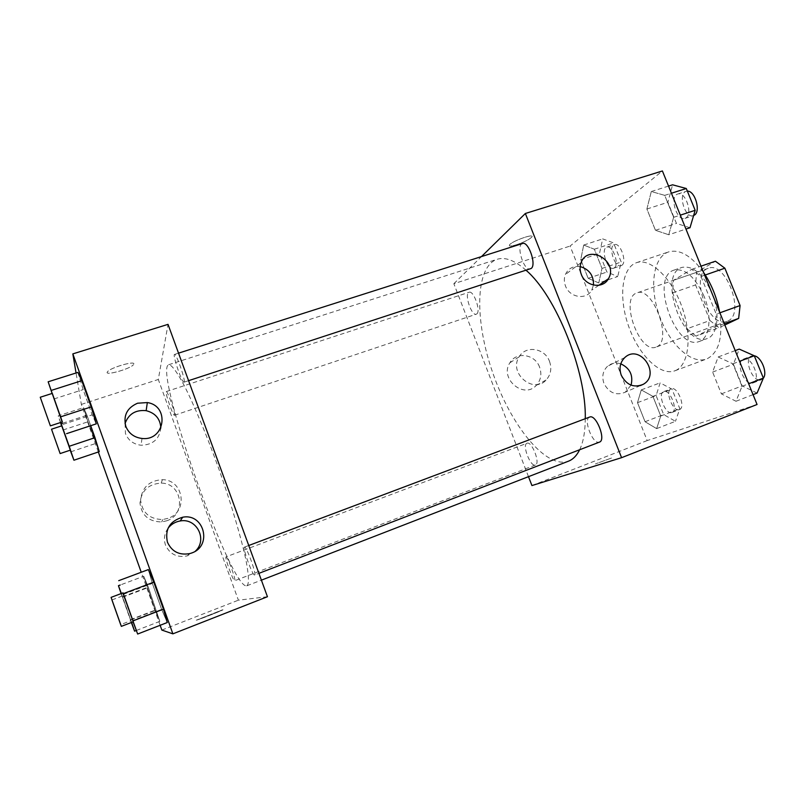 <?xml version="1.0" encoding="UTF-8"?>
<svg xmlns="http://www.w3.org/2000/svg" width="805" height="805" viewBox="0 0 805 805"><rect width="100%" height="100%" fill="white"/><g stroke="black" fill="none" stroke-linecap="round" stroke-linejoin="round"><path stroke-width="0.6" stroke-dasharray="4.03 3.02" d="M656.729 346.794C673.01 340.616 652.684 285.624 636.856 292.929C619.387 297.82 639.371 354.281 656.025 347.096L656.729 346.794M727.79 320.994C745.732 314.212 725.768 260.478 708.259 268.317C689.04 273.831 708.611 329.114 727.006 321.316L727.79 320.994M705.281 274.988L700.994 276.467L691.686 269.363L673.463 280.311L672.618 292.899L687.047 328.762L709.94 320.501L695.55 284.91L696.567 272.352L715.414 261.223M724.832 324.999L719.006 327.766L709.94 320.501M700.994 276.467L716.239 314.131L719.891 312.813M724.279 323.63L715.001 327.001L695.963 336.158L719.006 327.766M715.001 327.001L716.239 314.131M687.047 328.762L695.963 336.158M712.113 293.382C720.455 313.226 717.688 335.383 707.142 338.583C683.274 348.676 657.041 274.565 681.946 267.401C693.055 265.338 703.107 274.002 712.113 293.382M704.043 296.23C695.037 276.799 685.035 268.085 674.047 270.098C649.394 277.172 675.687 351.453 699.293 341.461L700.129 341.109C709.94 337.124 712.113 315.52 704.043 296.23M672.618 292.899L695.55 284.91M691.686 269.363L700.984 266.173M673.463 280.311L696.567 272.352M703.429 272.181C691.284 255.638 679.662 248.886 668.573 251.925C652.946 257.177 649.243 287.365 659.325 315.459C669.156 343.634 691.022 364.776 706.478 359.03L707.233 358.718C719.026 352.409 723.162 336.913 719.65 312.209M675.465 370.552C688.929 365.118 692.461 335.645 681.855 306.604C671.42 277.514 650.068 257.701 636.463 262.692C621.52 267.723 618.471 297.961 628.645 326.317C638.566 354.743 659.959 376.338 674.741 370.843L675.465 370.552M757.052 404.502L647.17 440.577L570.071 246.058L662.404 170.962M718.13 356.977L732.902 363.82L742.019 386.33L736.012 401.262L721.391 393.866L712.616 372.081L718.13 356.977L732.902 363.82L742.019 386.33L736.012 401.262L721.391 393.866L712.616 372.081L718.13 356.977L735.207 350.598M668.764 234.758L655.461 230.29L646.888 209.018L651.305 191.52L664.729 195.363L673.614 217.33L668.764 234.758L655.461 230.29L646.888 209.018L651.305 191.52L664.729 195.363L673.614 217.33L668.764 234.758L685.951 229.073M598.759 282.947L588.163 278.319L580.747 259.633L583.695 245.052L594.352 249.218L601.999 268.437L598.759 282.947L588.163 278.319L580.747 259.633L583.695 245.052L594.352 249.218L601.999 268.437L598.759 282.947L617.717 276.538L606.9 272.04L599.504 253.464L602.683 238.874L613.571 242.929L621.208 262.027L617.717 276.538M656.639 428.622L645.067 421.74L637.5 402.671L641.263 389.912L652.925 396.382L660.744 416.014L656.639 428.622L645.067 421.74L637.5 402.671L641.263 389.912L652.925 396.382L660.744 416.014L656.639 428.622L675.465 421.317L663.672 414.585L656.125 395.627L660.12 382.858L672.014 389.177L679.812 408.688L675.465 421.317M516.679 244.67C524.146 242.104 529.167 239.578 531.763 237.113C535.526 232.826 512.161 240.947 509.535 244.851C508.669 246.431 511.054 246.37 516.679 244.67M528.493 476.671L453.849 283.712L570.071 246.058M453.849 283.712L481.471 256.594M516.689 244.68C511.054 246.37 508.68 246.431 509.535 244.861C512.161 240.957 535.526 232.836 531.763 237.123C529.177 239.588 524.146 242.104 516.689 244.68M539.592 367.15C535.084 354.109 516.216 351.252 509.877 362.803C499.211 378.662 523.894 399.562 536.351 385.313C540.91 380.141 541.986 374.094 539.592 367.15M531.934 485.566L647.17 440.577M549.503 361.354C551.958 368.449 550.862 374.637 546.223 379.92C533.524 394.47 508.277 373.057 519.144 356.857C525.605 345.063 544.884 348.012 549.503 361.354M611.498 458.045L595.398 463.922L611.498 458.045M580.174 266.596C573.23 265.71 568.29 268.377 565.352 274.575C563.953 278.248 564.003 282.052 565.492 285.996C569.598 297.719 586.503 300.335 591.735 290.162L593.466 285.071M620.776 363.82C615.785 362.28 611.357 363.115 607.483 366.305C602.834 370.924 601.657 376.629 603.971 383.442C609.093 393.011 616.187 395.929 625.254 392.196L631.07 385.142M526.953 443.253C521.811 444.833 530.586 467.413 535.426 465.008C540.678 463.64 531.813 440.758 527.003 443.243L526.953 443.253M522.495 243.513C515.643 245.102 523.934 271.647 530.404 268.91M589.663 417.05C582.75 419.013 592.883 445.085 599.423 442.126M476.812 313.91C481.068 311.132 473.612 290.122 469.134 292.265C463.942 293.443 471.448 316.365 476.308 314.192L476.812 313.91M526.098 270.319C514.848 260.407 505.168 256.735 497.067 259.311C474.688 266.978 474.678 321.809 492.992 373.47C510.954 425.251 545.357 468.56 567.867 461.396L568.501 461.164M579.65 449.754C583.293 442.217 585.175 431.872 585.275 418.701M246.702 585.829L246.904 585.768C249.208 584.068 248.896 575.565 245.988 560.28C241.419 538.535 231.699 505.46 219.614 471.066C207.368 436.713 194.126 404.895 183.993 385.122C176.647 371.397 171.535 364.595 168.678 364.725C153.081 369.435 230.884 589.823 246.702 585.829M226.054 556.859L226.064 556.859C227.342 555.641 236.469 580.777 234.728 580.727C233.42 581.824 224.424 557.08 226.054 556.859L527.003 443.243M184.184 381.902C185.412 379.417 176.124 353.053 174.514 354.442C172.26 354.512 182.161 383.452 183.993 382.164L184.184 381.902M254.611 575.012L254.632 575.001C256.956 574.941 246.25 545.579 244.468 547.118C242.184 547.279 252.7 576.209 254.611 575.012L258.908 573.351M174.584 415.108C175.52 413.337 167.42 390.455 166.253 391.582C164.562 391.562 173.145 416.306 174.464 415.279L174.584 415.108M267.441 596.726L238.391 600.188L158.303 379.477L168.024 324.355M143.713 576.229L155.144 610.13L159.823 621.369L148.261 587.016L143.713 576.229L148.261 587.016L159.823 621.369L155.144 610.13L143.713 576.229L120.197 585.034M83.559 407.602L87.956 421.79L99.277 451.665L87.956 421.79L83.559 407.602L86.98 415.279L83.559 407.602L58.202 415.843L60.717 422.474M90.703 425.694L86.98 415.279L90.703 425.694M77.904 372.403L83.136 389.6L92.152 414.847L96.278 423.853L92.152 414.847L83.136 389.6L77.904 372.403M98.331 451.987L81.355 404.402L76.052 372.987M160.145 625.294L141.227 572.254M161.634 609.365L167.259 622.527L161.634 609.365L152.366 583.414L161.634 609.365L132.604 620.534L122.843 592.943M148.351 569.598L152.366 583.414L148.351 569.598M125.047 423.5L125.459 433.573C128.277 440.395 133.469 444.28 141.036 445.235C152.809 444.913 159.41 439.168 160.839 427.978M168.044 528.271C164.391 533.463 163.536 539.028 165.458 544.965C169.724 554.172 176.959 557.815 187.152 555.913L195.414 551.113M166.635 520.815C186.74 514.516 182.111 483.05 161.221 483.101C148.482 483.966 141.398 490.617 139.979 503.055C141.61 515.452 148.834 521.751 161.664 521.942L166.635 520.815M81.355 404.402L158.303 379.477M161.845 630.073L238.391 600.188M133.821 363.971C134.838 360.57 110.657 367.593 107.629 371.618C102.97 376.488 130.007 369.193 133.439 364.705L133.439 364.715C130.018 369.193 102.97 376.499 107.629 371.628C110.657 367.603 134.838 360.58 133.831 363.981M196.279 620.202L196.923 620.051C201.733 618.693 228.127 608.147 222.1 609.999L196.279 620.202L222.1 609.989C228.117 608.137 201.723 618.683 196.923 620.041L196.279 620.192M167.933 518.36L162.831 519.517C149.67 519.316 142.254 512.845 140.593 500.126C142.042 487.367 149.307 480.545 162.369 479.679C183.802 479.639 188.561 511.91 167.933 518.36M121.364 593.496L131.628 622.406M131.356 622.507L121.112 593.597M130.873 620.705L122.139 596.092L130.873 620.705L120.72 624.61M122.571 596.726L148.261 587.016M130.772 619.85L156.452 609.979M136.337 630.476L159.823 621.369M130.309 619.679L155.144 610.13M122.38 597.32L147.224 587.932M70.186 450.196L61.623 425.885M60.486 422.545L58.202 415.843M61.764 425.835L70.347 450.146M62.599 423.259L86.98 415.279M70.77 451.826L95.694 443.475M63.021 430.001L87.956 421.79M133.097 621.842L132.604 620.534M123.054 592.862L133.308 621.752M123.316 594.362L152.366 583.414M62.156 422.001L52.114 393.454M52.305 393.393L62.367 421.931M63.001 424.396L92.152 414.847M53.975 398.948L83.136 389.6M671.944 412.472L671.984 412.462C678.615 410.53 669.901 388.654 663.702 391.633C657.081 393.585 665.654 415.289 671.944 412.472M641.263 389.912L660.12 382.858M652.925 396.382L672.014 389.177M660.744 416.014L679.812 408.688M645.067 421.74L663.672 414.585M637.5 402.671L656.125 395.627M679.41 409.594L679.46 409.584C686.162 407.622 677.458 385.796 671.179 388.805C664.497 390.797 673.05 412.442 679.41 409.594M614.255 267.884C619.83 264.724 612.665 244.559 606.879 247.105C600.299 248.755 607.332 270.842 613.601 268.216L614.255 267.884M583.695 245.052L602.683 238.874M594.352 249.218L613.571 242.929M601.999 268.437L621.208 262.027M588.163 278.319L606.9 272.04M580.747 259.633L599.504 253.464M621.782 265.368C627.417 262.189 620.273 242.064 614.426 244.629C607.765 246.3 614.779 268.347 621.118 265.7L621.782 265.368M757.072 393.071L742.18 385.867L733.425 364.232L739.232 349.098M752.967 382.959L753.037 382.939C761.711 380.312 751.578 355.297 743.407 359.121C734.754 361.767 744.675 386.571 752.967 382.959M732.902 363.82L739.543 361.314M742.019 386.33L748.65 383.774M736.012 401.262L753.047 394.631M721.391 393.866L742.18 385.867M712.616 372.081L733.425 364.232M754.315 355.82L751.769 355.971C743.025 358.658 752.937 383.381 761.319 379.739L763.361 378.129M690.006 227.735L676.431 223.418L667.878 202.286L672.598 184.808M686.001 217.863C693.175 213.707 685.256 190.876 677.73 194.025C669.136 196.199 676.753 221.667 684.995 218.376L686.001 217.863M651.305 191.52L668.532 186.086M664.729 195.363L671.43 193.23M673.614 217.33L680.316 215.156M655.461 230.29L676.431 223.418M646.888 209.018L667.878 202.286M687.369 191.147L686.182 191.328C677.498 193.532 685.075 218.94 693.407 215.619L693.618 215.549M708.259 268.317L636.856 292.929M727.006 321.316L656.025 347.096M699.293 341.461L707.142 338.583M674.047 270.098L681.946 267.401M674.741 370.843L706.478 359.03M636.463 262.692L668.573 251.925M536.351 385.313L546.223 379.92M509.877 362.803L519.144 356.857M581.13 262.611L565.352 274.575M598.88 285.282L591.735 290.162M624.841 357.521L607.483 366.305M640.398 385.575L625.254 392.196M246.904 585.768L261.394 580.153M168.678 364.725L497.067 259.311M535.426 465.008L234.728 580.727M183.993 382.164L188.571 380.674M174.514 354.442L178.529 353.154M244.468 547.118L248.745 545.508M174.464 415.279L476.308 314.192M166.253 391.582L469.134 292.265M142.002 438.463L141.036 445.235M189.98 553.548L187.152 555.913M161.221 483.101L162.369 479.679M161.664 521.942L162.831 519.517M111.986 599.926L122.139 596.092M671.984 412.462L679.46 409.584M663.702 391.633L671.179 388.805M613.601 268.216L621.118 265.7M606.879 247.105L614.426 244.629M753.037 382.939L761.389 379.719M743.407 359.121L751.769 355.971M684.995 218.376L693.407 215.619M677.73 194.025L686.182 191.328"/><path stroke-width="1.21" d="M705.281 274.988L724.872 268.196L715.414 261.223L700.984 266.173M724.872 268.196L740.077 305.548L738.658 318.408L724.832 324.999M719.891 312.813L740.077 305.548M724.279 323.63L738.658 318.408M719.65 312.209C716.853 297.407 711.449 284.064 703.429 272.181M481.471 256.594L525.363 213.486L662.404 170.962L757.052 404.502L621.581 457.683L531.934 485.566L528.493 476.671M581.301 274.404C579.761 270.329 579.701 266.405 581.13 262.611C588.193 243.211 619.005 261.625 608.389 278.782C603.015 289.287 585.577 286.54 581.301 274.404M621.269 375.231C618.864 368.187 620.061 362.28 624.841 357.521C639.955 343.343 661.297 374.436 643.235 384.327C633.907 388.171 626.582 385.142 621.269 375.231M525.363 213.486L621.581 457.683M593.466 285.071C593.758 275.511 589.33 269.353 580.174 266.596M631.07 385.142C633.394 375.311 629.963 368.207 620.776 363.82M188.571 380.674L531.199 268.468C536.734 264.765 528.402 240.846 522.495 243.513L178.529 353.154M599.423 442.126L599.473 442.106C606.417 440.194 596.082 413.851 589.663 417.05L248.745 545.508M261.394 580.153L568.501 461.164C573.039 459.414 576.752 455.61 579.65 449.754M585.275 418.701C586.483 371.588 555.863 295.485 526.098 270.319M267.441 596.726L168.024 324.355L72.832 353.888L172.874 633.847L267.441 596.726M137.575 403.214L147.325 402.57C170.046 405.851 164.995 441.251 142.002 438.463C134.133 437.467 128.73 433.412 125.801 426.318C123.155 415.511 127.089 407.803 137.575 403.214M191.62 553.015L189.98 553.548C179.384 555.531 171.868 551.727 167.42 542.157C164.733 529.267 169.835 520.956 182.715 517.223C204.208 512.946 212.57 546.172 191.62 553.015M94.98 437.679L90.703 425.694L99.277 451.665L94.98 437.679L69.2 446.282L73.939 460.219L70.186 450.196M77.904 372.403L81.798 380.685L77.904 372.403L48.149 381.791L62.156 422.001M91.176 406.907L81.798 380.685L91.176 406.907L96.278 423.853L91.176 406.907L60.848 416.779M172.874 633.847L161.845 630.073L160.145 625.294M76.052 372.987L72.832 353.888M141.227 572.254L98.331 451.987M167.259 622.527L163.435 609.144L153.795 582.156L148.351 569.598L153.795 582.156L163.435 609.144L167.259 622.527L137.665 634.038L133.097 621.842M160.839 427.978C160.265 418.831 155.375 413.056 146.158 410.671C135.673 409.634 128.629 413.911 125.047 423.5M195.414 551.113C207.871 539.742 196.672 517.655 180.179 520.976C175.188 521.831 171.143 524.266 168.044 528.271M121.112 593.597L118.446 585.688L121.364 593.496M131.628 622.406L134.576 631.16L131.356 622.507M118.446 585.688L120.197 585.034M134.576 631.16L136.337 630.476M120.67 624.63L111.935 599.946L120.72 624.61M60.717 422.474L69.2 446.282M61.623 425.885L60.486 422.545M60.134 453.567L70.347 450.146L61.764 425.835L51.51 429.206L60.134 453.567L51.51 429.206M61.2 423.722L62.599 423.259M73.939 460.219L99.277 451.665M122.843 592.943L137.665 634.038M121.344 626.371L133.308 621.752L123.054 592.862L111.08 597.37L121.344 626.371L111.08 597.37M118.727 580.657L148.351 569.598M123.578 593.547L153.795 582.156M133.248 620.776L163.435 609.144M52.114 393.454L48.149 381.791M50.373 425.855L62.367 421.931L52.305 393.393L40.25 397.237L50.373 425.855L40.25 397.237M51.46 390.334L81.798 380.685M66.563 433.664L96.278 423.853M735.207 350.598L739.232 349.098L754.285 355.76L763.371 378.109L757.072 393.071L753.047 394.631M739.543 361.314L754.285 355.76M748.65 383.774L763.371 378.109M763.361 378.129C767.779 372.796 761.268 356.766 754.315 355.82M668.532 186.086L672.598 184.808L686.293 188.511L695.168 210.316L690.006 227.735L685.951 229.073M671.43 193.23L686.293 188.511M680.316 215.156L695.168 210.316M693.618 215.549L694.423 215.116C701.075 211.343 694.957 190.493 687.369 191.147M608.389 278.782L598.88 285.282M643.235 384.327L640.398 385.575M258.908 573.351L599.473 442.106M147.325 402.57L146.158 410.671M182.715 517.223L180.179 520.976"/></g></svg>
